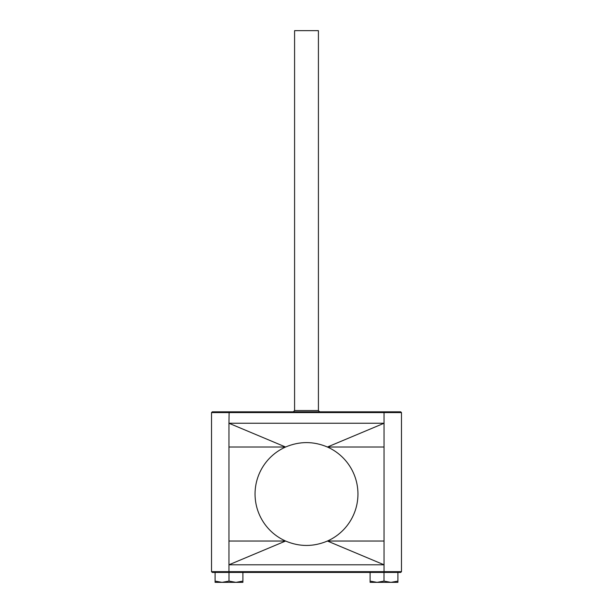 <?xml version="1.0" encoding="UTF-8"?>
<svg xmlns="http://www.w3.org/2000/svg" width="613" height="613" viewBox="0 0 613 613"><rect width="100%" height="100%" fill="white"/><g stroke="black" fill="none" stroke-linecap="round" stroke-linejoin="round"><path stroke-width="0.92" d="M318.415 410.549L318.415 30.65L294.585 30.65L294.585 410.549L318.415 410.549L319.679 411.821L229.132 411.821L400.71 411.821L401.477 412.58L384.044 412.58L384.044 447.015L327.426 447.015C313.473 441.122 299.527 441.122 285.574 447.015C279.49 449.735 274.126 453.49 269.482 458.279C264.862 463.083 261.299 468.57 258.793 474.746C256.303 480.929 255.054 487.358 255.039 494.024C255.077 500.813 256.326 507.242 258.793 513.303C261.307 519.495 264.87 524.981 269.482 529.77C274.026 534.49 279.39 538.245 285.574 541.034L228.956 564.795L228.956 541.034L285.574 541.034C299.527 546.926 313.473 546.926 327.426 541.034C333.51 538.314 338.874 534.559 343.518 529.77C348.153 524.943 351.716 519.456 354.207 513.303C356.674 507.242 357.923 500.813 357.961 494.024C357.923 487.243 356.674 480.814 354.207 474.746C351.716 468.593 348.153 463.106 343.518 458.279C338.874 453.49 333.51 449.735 327.426 447.015L384.044 423.254L228.956 423.254L228.956 447.015L285.574 447.015L228.956 423.254L229.132 411.821L212.29 411.821L211.523 412.58L384.044 412.58L383.868 411.821L319.679 411.821M228.994 581.109L222.044 582.35L242.894 582.35L242.894 581.109L235.944 582.35L228.994 581.109L228.994 572.419L384.006 572.419L384.006 581.109L377.056 582.35L370.106 581.109L370.106 572.419M242.894 581.109L242.894 572.419M215.102 581.109L215.102 582.35L222.044 582.35L215.102 581.109L215.102 572.419M370.106 581.109L370.106 582.35L397.898 582.35L397.898 581.109L390.956 582.35L384.006 581.109M397.898 581.109L397.898 572.419M401.477 571.661L400.71 572.419L212.29 572.419L211.523 571.661L228.956 571.661L228.956 564.795L384.044 564.795L384.044 541.034L327.426 541.034L384.044 564.795L384.044 571.661L401.477 571.661L401.477 412.58M384.044 541.034L384.044 447.015M228.956 447.015L228.956 541.034M383.868 572.419L384.044 571.661L228.956 571.661L229.132 572.419M211.523 571.661L211.523 412.58M294.585 410.549L293.32 411.821"/></g></svg>
